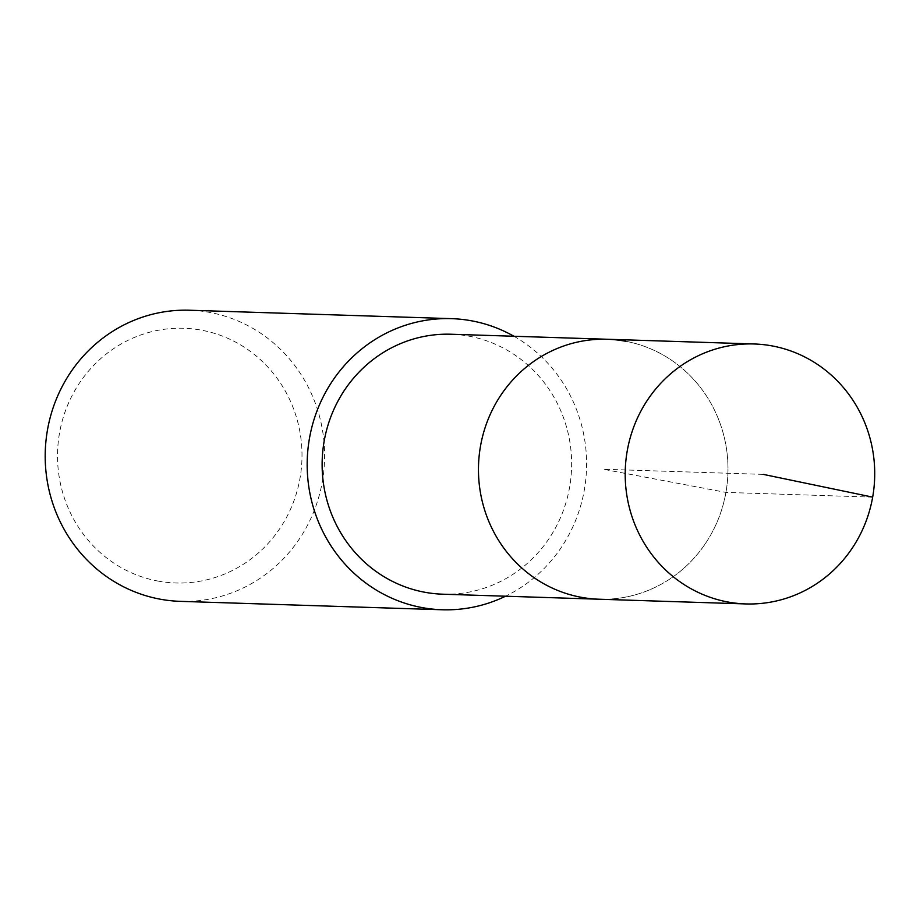 <?xml version="1.0" encoding="UTF-8"?>
<svg xmlns="http://www.w3.org/2000/svg" width="920" height="920" viewBox="0 0 920 920"><rect width="100%" height="100%" fill="white"/><g stroke="black" fill="none" stroke-linecap="round" stroke-linejoin="round"><path stroke-width="0.69" stroke-dasharray="4.6 3.45" d="M625.784 341.274A130.042 124.752 -88.2 0 1 727.26 482.862A130.042 124.752 -88.2 0 1 599.046 599.219A130.042 124.752 91.8 0 0 727.26 482.862A130.042 124.752 91.8 0 0 625.784 341.274A130.042 124.752 91.8 0 0 607.395 339.261M442.704 594.193A130.042 124.752 91.8 0 0 570.917 477.836A130.042 124.752 91.8 0 0 469.441 336.248A130.042 124.752 91.8 0 0 451.065 334.236M513.9 336.248A145.624 139.702 -88.2 0 1 586.511 468.694A145.624 139.702 -88.2 0 1 505.551 596.206M180.216 601.346A145.624 139.702 91.8 0 0 323.794 471.051A145.624 139.702 91.8 0 0 210.162 312.501A145.624 139.702 91.8 0 0 189.577 310.235M157.653 581.003A127.42 122.245 91.8 0 0 299.989 478.331A127.42 122.245 91.8 0 0 201.871 330.245A127.42 122.245 91.8 0 0 59.535 432.917A127.42 122.245 91.8 0 0 157.653 581.003M872.666 497.133L725.926 492.407L603.221 469.234L763.324 474.386"/><path stroke-width="1.38" d="M727.398 601.91A130.042 124.752 -88.2 0 1 625.922 460.322A130.042 124.752 -88.2 0 1 754.135 343.976A130.042 124.752 -88.2 0 1 772.524 345.989A130.042 124.752 -88.2 0 1 874 487.577A130.042 124.752 -88.2 0 1 745.786 603.934A130.042 124.752 -88.2 0 1 727.398 601.91M745.786 603.934L442.704 594.193A130.042 124.752 91.8 0 1 424.315 592.169A130.042 124.752 91.8 0 1 322.851 450.581A130.042 124.752 91.8 0 1 451.065 334.236L607.395 339.261A130.042 124.752 91.8 0 0 479.182 455.607A130.042 124.752 91.8 0 0 580.658 597.195A130.042 124.752 91.8 0 0 599.046 599.219A130.042 124.752 -88.2 0 1 580.658 597.195A130.042 124.752 -88.2 0 1 479.182 455.607A130.042 124.752 -88.2 0 1 607.395 339.261A130.042 124.752 -88.2 0 1 625.784 341.274M505.551 596.206A145.624 139.702 -88.2 0 1 442.209 609.764A145.624 139.702 -88.2 0 1 421.613 607.499A145.624 139.702 -88.2 0 1 307.981 448.948A145.624 139.702 -88.2 0 1 451.559 318.653A145.624 139.702 -88.2 0 1 472.144 320.919A145.624 139.702 -88.2 0 1 513.9 336.248M451.559 318.653L189.577 310.235A145.624 139.702 91.8 0 0 46 440.53A145.624 139.702 91.8 0 0 159.631 599.081A145.624 139.702 91.8 0 0 180.216 601.346L442.209 609.764M763.324 474.386L872.666 497.133M607.395 339.261L754.135 343.976"/></g></svg>

